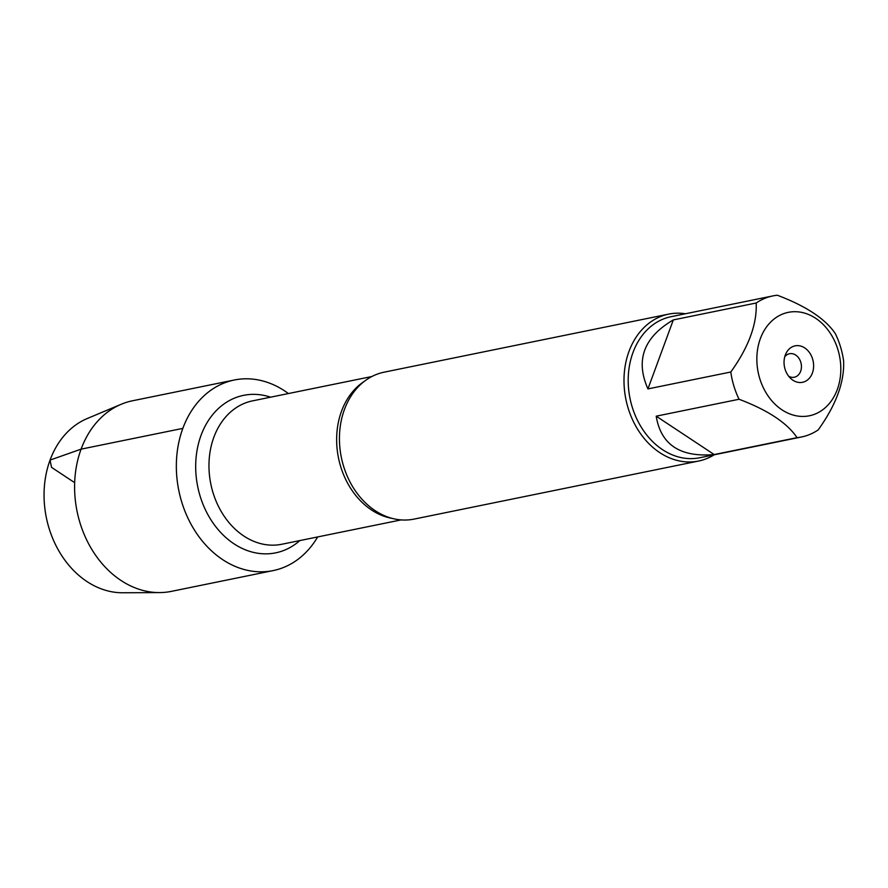 <?xml version="1.0" encoding="UTF-8"?>
<svg xmlns="http://www.w3.org/2000/svg" width="888" height="888" viewBox="0 0 888 888"><rect width="100%" height="100%" fill="white"/><g stroke="black" fill="none" stroke-linecap="round" stroke-linejoin="round"><path stroke-width="1.33" d="M668.642 314.119L384.082 372.183A74.969 58.919 78.5 0 0 347.83 401.687A74.969 58.919 78.5 0 0 344.444 409.468A74.969 58.919 78.5 0 0 369.142 506.16A74.969 58.919 78.5 0 0 414.063 519.103L698.612 461.039A74.969 58.919 -101.5 0 1 638.25 430.258A74.969 58.919 -101.5 0 1 628.993 351.415A74.969 58.919 -101.5 0 1 668.642 314.119A74.969 58.919 -101.5 0 1 685.403 313.764M182.839 428.382A97.258 76.435 -101.5 0 1 288.411 393.539A97.258 76.435 -101.5 0 0 234.266 380.009A97.258 76.435 -101.5 0 0 178.821 490.587A97.258 76.435 -101.5 0 0 273.16 570.596A97.258 76.435 -101.5 0 0 317.671 536.929A97.258 76.435 -101.5 0 1 216.272 554.956A97.258 76.435 -101.5 0 1 182.839 428.382L81.074 449.15L50.05 460.084L51.526 467.354L74.659 482.661M714.185 454.8A74.969 58.919 -101.5 0 1 698.612 461.039M785.281 355.1A18.593 14.608 -101.5 0 1 785.802 353.835A18.593 14.608 -101.5 0 1 806.16 348.984A18.593 14.608 -101.5 0 1 811.488 375.08A18.593 14.608 -101.5 0 1 790.853 378.599A18.593 14.608 -101.5 0 1 785.281 355.1M837.295 389.532A52.781 41.481 78.5 0 0 803.851 312.898A52.781 41.481 78.5 0 0 757.464 368.154A52.781 41.481 78.5 0 0 793.805 415.24A52.781 41.481 78.5 0 0 837.295 389.532M835.331 333.633C825.418 318.914 806.093 306.116 777.344 295.238A71.972 56.555 78.5 0 0 772.815 295.926A71.972 56.555 78.5 0 0 756.188 303.008C757.131 324.098 748.673 347.097 730.802 372.005A71.972 56.555 78.5 0 0 739.071 399.256C767.82 410.134 787.145 422.932 797.058 437.651A71.972 56.555 78.5 0 0 801.587 436.963A71.972 56.555 78.5 0 0 818.214 429.881C836.085 404.961 844.555 381.962 843.6 360.883A71.972 56.555 78.5 0 0 835.331 333.633M673.326 319.913C643.7 337.229 635.242 360.228 647.94 388.911L673.326 319.913L756.188 303.008M647.94 388.911L730.802 372.005M656.21 416.172C660.872 444.677 680.197 457.475 714.196 454.556L656.21 416.172L739.071 399.256M714.196 454.556L797.058 437.651M801.587 436.963L699.833 457.731A71.972 56.555 -101.5 0 1 641.88 428.183A71.972 56.555 -101.5 0 1 633 352.481A71.972 56.555 -101.5 0 1 671.051 316.694L772.815 295.926M788.711 376.279A11.999 9.424 78.5 0 0 794.305 377.234A11.999 9.424 78.5 0 0 801.143 363.603A11.999 9.424 78.5 0 0 789.51 353.735A11.999 9.424 78.5 0 0 784.737 356.81M273.16 570.596L171.395 591.364A97.258 76.435 -101.5 0 1 159.596 592.585A97.258 76.435 -101.5 0 1 77.067 511.344A97.258 76.435 -101.5 0 1 121.168 404.284A97.258 76.435 -101.5 0 1 132.512 400.777L234.266 380.009M121.168 404.284L87.135 418.581A89.966 70.696 78.5 0 0 46.343 517.615A89.966 70.696 78.5 0 0 122.677 592.762L159.596 592.585M392.23 518.403A73.171 57.498 -101.5 0 1 341.525 411.2A73.171 57.498 -101.5 0 1 364.269 381.385M371.872 376.512L252.547 400.865A73.171 57.498 78.5 0 0 213.853 437.251A73.171 57.498 78.5 0 0 222.877 514.219A73.171 57.498 78.5 0 0 281.796 544.255L401.132 519.902M299.844 540.57A80.364 63.159 -101.5 0 1 220.846 532.645A80.364 63.159 -101.5 0 1 201.054 435.32A80.364 63.159 -101.5 0 1 270.585 397.18"/></g></svg>
